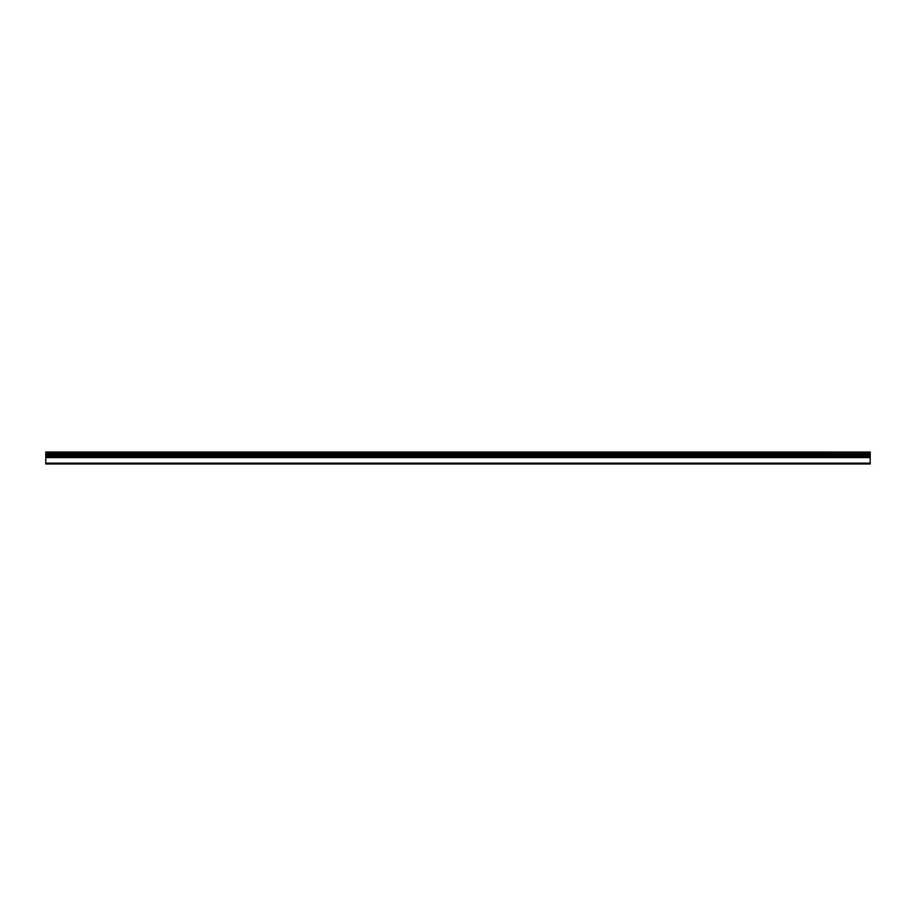 <?xml version="1.0" encoding="UTF-8"?>
<svg xmlns="http://www.w3.org/2000/svg" width="916" height="916" viewBox="0 0 916 916"><rect width="100%" height="100%" fill="white"/><g stroke="black" fill="none" stroke-linecap="round" stroke-linejoin="round"><path stroke-width="1.37" d="M870.2 452.012L870.2 457.576L45.8 457.576L870.2 457.576L870.2 463.988L45.8 463.988L45.8 452.012L870.2 452.057L45.8 452.012M870.2 463.164L45.8 463.164M870.2 455.298L45.8 455.298M870.2 455.802L45.8 455.802M870.2 453.649L45.8 453.649M870.2 454.153L45.8 454.153M870.2 452.504L45.8 452.504M870.2 452.344L45.8 452.344M870.2 456.947L45.8 456.947M870.2 452.79L45.8 452.79M870.2 453.363L45.8 453.363M870.2 454.439L45.8 454.439M870.2 455.012L45.8 455.012M870.2 456.088L45.8 456.088M870.2 456.66L45.8 456.66"/></g></svg>

